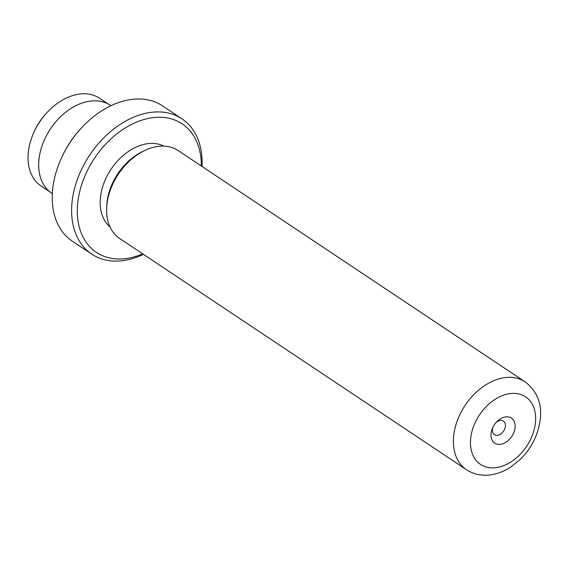 <?xml version="1.0" encoding="UTF-8"?>
<svg xmlns="http://www.w3.org/2000/svg" width="569" height="569" viewBox="0 0 569 569"><rect width="100%" height="100%" fill="white"/><g stroke="black" fill="none" stroke-linecap="round" stroke-linejoin="round"><path stroke-width="0.85" d="M49.766 191.803L41.11 186.027A52.725 36.757 -56.3 0 1 33.799 132.549A52.725 36.757 -56.3 0 1 47.426 112.1A52.725 36.757 -56.3 0 1 82.32 93.814A52.725 36.757 -56.3 0 1 99.603 98.281L108.266 104.056M506.46 416.828A15.043 10.484 123.7 0 0 496.509 422.049A15.043 10.484 123.7 0 0 492.619 427.881A15.043 10.484 123.7 0 0 499.639 444.41A15.043 10.484 123.7 0 0 514.632 430.05A15.043 10.484 123.7 0 0 506.46 416.828M493.024 427.027A8.13 5.669 123.7 0 0 494.418 434.638A8.13 5.669 123.7 0 0 497.078 435.328A8.13 5.669 123.7 0 0 504.575 429.332A8.13 5.669 123.7 0 0 503.437 421.11A8.13 5.669 123.7 0 0 500.77 420.42A8.13 5.669 123.7 0 0 495.876 422.753M201.291 165.977A77.242 53.849 123.7 0 0 156.824 117.306A77.242 53.849 123.7 0 0 79.831 191.049A77.242 53.849 123.7 0 0 121.773 258.931A77.242 53.849 123.7 0 0 142.705 253.852M143.445 254.35A81.31 56.687 -56.3 0 1 118.43 261.036A81.31 56.687 -56.3 0 1 91.773 254.151A81.31 56.687 -56.3 0 1 80.4 171.909A81.31 56.687 -56.3 0 1 155.323 111.965A81.31 56.687 -56.3 0 1 181.973 118.85A81.31 56.687 -56.3 0 1 202.031 166.468M181.973 118.85L162.578 105.912A81.31 56.687 123.7 0 0 135.92 99.027A81.31 56.687 123.7 0 0 82.121 127.221A81.31 56.687 123.7 0 0 61.096 158.758A81.31 56.687 123.7 0 0 72.37 241.22L91.773 254.151M466.48 469.709L119.703 238.525A52.81 36.814 -56.3 0 1 106.688 207.393A52.81 36.814 -56.3 0 1 144.554 150.6A52.81 36.814 -56.3 0 1 160.977 146.169A52.81 36.814 -56.3 0 1 178.289 150.643L525.066 381.827C543.559 396.045 543.125 416.423 536.332 435.129C532.627 444.46 527.179 452.632 519.988 459.638L511.19 466.744C503.522 471.865 495.514 474.674 487.164 475.186C479.553 475.556 472.654 473.728 466.48 469.709A52.81 36.814 -56.3 0 1 459.091 416.295A52.81 36.814 -56.3 0 1 507.754 377.361A52.81 36.814 -56.3 0 1 525.066 381.827M110.037 226.995A48.742 33.984 -56.3 0 1 106.275 177.585A48.742 33.984 -56.3 0 1 150.358 143.431A48.742 33.984 -56.3 0 1 163.936 146.155M52.32 193.645L51.786 193.289A52.853 36.843 -56.3 0 1 44.389 139.832A52.853 36.843 -56.3 0 1 93.088 100.869A52.853 36.843 -56.3 0 1 110.414 105.343L110.948 105.699M61.096 158.758L61.488 157.883A77.242 53.849 -56.3 0 1 81.467 127.918L82.121 127.221M106.688 207.393L106.823 204.989A49.595 34.574 -56.3 0 1 142.378 151.653L144.554 150.6M33.799 132.549L34.41 131.176A46.345 32.312 -56.3 0 1 46.395 113.203L47.426 112.1M493.835 467.853A40.612 28.315 123.7 0 0 534.319 429.076A40.612 28.315 123.7 0 0 512.264 393.392A40.612 28.315 123.7 0 0 471.779 432.163A40.612 28.315 123.7 0 0 493.835 467.853"/></g></svg>
